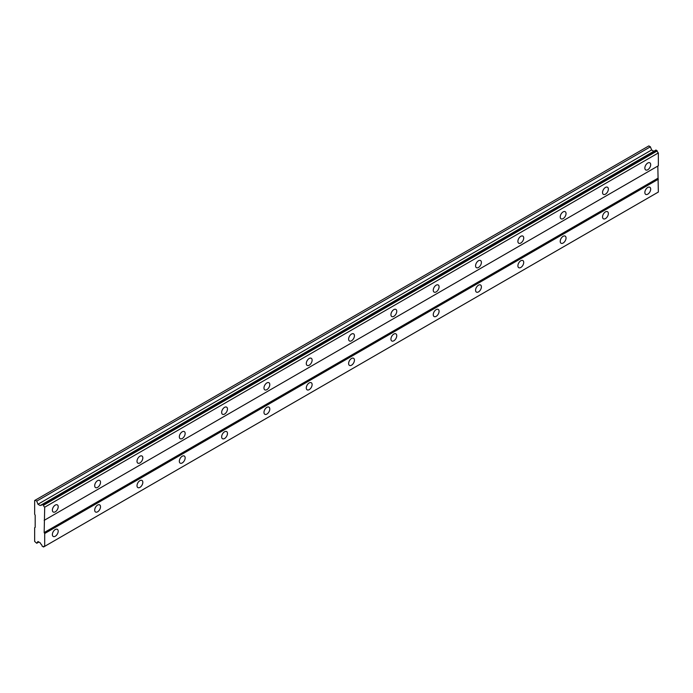 <?xml version="1.0" encoding="UTF-8"?>
<svg xmlns="http://www.w3.org/2000/svg" width="693" height="693" viewBox="0 0 693 693"><rect width="100%" height="100%" fill="white"/><g stroke="black" fill="none" stroke-linecap="round" stroke-linejoin="round"><path stroke-width="1.04" d="M647.773 169.742A4.115 2.374 120 0 0 650.458 166.112A4.115 2.374 120 0 0 649.826 162.812A4.115 2.374 120 0 0 647.773 163.02A4.115 2.374 120 0 0 645.079 166.641A4.115 2.374 120 0 0 645.711 169.941A4.115 2.374 120 0 0 647.773 169.742M55.284 511.806A4.115 2.374 120 0 0 57.969 508.186A4.115 2.374 120 0 0 57.337 504.885A4.115 2.374 120 0 0 55.284 505.093A4.115 2.374 120 0 0 52.59 508.714A4.115 2.374 120 0 0 53.222 512.014A4.115 2.374 120 0 0 55.284 511.806M97.6 487.378A4.115 2.374 120 0 0 100.286 483.749A4.115 2.374 120 0 0 99.662 480.448A4.115 2.374 120 0 0 97.6 480.656A4.115 2.374 120 0 0 94.915 484.277A4.115 2.374 120 0 0 95.547 487.577A4.115 2.374 120 0 0 97.6 487.378M139.925 462.941A4.115 2.374 120 0 0 142.611 459.312A4.115 2.374 120 0 0 141.978 456.02A4.115 2.374 120 0 0 139.925 456.219A4.115 2.374 120 0 0 137.231 459.849A4.115 2.374 120 0 0 137.864 463.149A4.115 2.374 120 0 0 139.925 462.941M182.242 438.504A4.115 2.374 120 0 0 184.927 434.883A4.115 2.374 120 0 0 184.303 431.583A4.115 2.374 120 0 0 182.242 431.791A4.115 2.374 120 0 0 179.556 435.412A4.115 2.374 120 0 0 180.189 438.712A4.115 2.374 120 0 0 182.242 438.504M224.567 414.076A4.115 2.374 120 0 0 227.252 410.447A4.115 2.374 120 0 0 226.62 407.155A4.115 2.374 120 0 0 224.567 407.354A4.115 2.374 120 0 0 221.873 410.984A4.115 2.374 120 0 0 222.505 414.275A4.115 2.374 120 0 0 224.567 414.076M266.883 389.639A4.115 2.374 120 0 0 269.568 386.018A4.115 2.374 120 0 0 268.945 382.718A4.115 2.374 120 0 0 266.883 382.917A4.115 2.374 120 0 0 264.198 386.547A4.115 2.374 120 0 0 264.83 389.847A4.115 2.374 120 0 0 266.883 389.639M309.208 365.211A4.115 2.374 120 0 0 311.893 361.581A4.115 2.374 120 0 0 311.261 358.281A4.115 2.374 120 0 0 309.208 358.489A4.115 2.374 120 0 0 306.514 362.11A4.115 2.374 120 0 0 307.146 365.41A4.115 2.374 120 0 0 309.208 365.211M351.524 340.774A4.115 2.374 120 0 0 354.21 337.144A4.115 2.374 120 0 0 353.586 333.853A4.115 2.374 120 0 0 351.524 334.052A4.115 2.374 120 0 0 348.839 337.682A4.115 2.374 120 0 0 349.471 340.973A4.115 2.374 120 0 0 351.524 340.774M393.849 316.337A4.115 2.374 120 0 0 396.535 312.716A4.115 2.374 120 0 0 395.902 309.416A4.115 2.374 120 0 0 393.849 309.624A4.115 2.374 120 0 0 391.155 313.245A4.115 2.374 120 0 0 391.788 316.545A4.115 2.374 120 0 0 393.849 316.337M436.166 291.909A4.115 2.374 120 0 0 438.851 288.279A4.115 2.374 120 0 0 438.227 284.979A4.115 2.374 120 0 0 436.166 285.187A4.115 2.374 120 0 0 433.48 288.816A4.115 2.374 120 0 0 434.113 292.108A4.115 2.374 120 0 0 436.166 291.909M478.491 267.472A4.115 2.374 120 0 0 481.176 263.842A4.115 2.374 120 0 0 480.544 260.551A4.115 2.374 120 0 0 478.491 260.75A4.115 2.374 120 0 0 475.796 264.38A4.115 2.374 120 0 0 476.429 267.68A4.115 2.374 120 0 0 478.491 267.472M520.807 243.035A4.115 2.374 120 0 0 523.492 239.414A4.115 2.374 120 0 0 522.869 236.114A4.115 2.374 120 0 0 520.807 236.322A4.115 2.374 120 0 0 518.121 239.943A4.115 2.374 120 0 0 518.754 243.243A4.115 2.374 120 0 0 520.807 243.035M563.132 218.607A4.115 2.374 120 0 0 565.817 214.977A4.115 2.374 120 0 0 565.185 211.686A4.115 2.374 120 0 0 563.132 211.885A4.115 2.374 120 0 0 560.438 215.514A4.115 2.374 120 0 0 561.07 218.806A4.115 2.374 120 0 0 563.132 218.607M605.448 194.17A4.115 2.374 120 0 0 608.133 190.549A4.115 2.374 120 0 0 607.51 187.249A4.115 2.374 120 0 0 605.448 187.457A4.115 2.374 120 0 0 602.763 191.077A4.115 2.374 120 0 0 603.395 194.378A4.115 2.374 120 0 0 605.448 194.17M647.773 194.17A4.115 2.374 120 0 0 650.458 190.549A4.115 2.374 120 0 0 649.826 187.249A4.115 2.374 120 0 0 647.773 187.457A4.115 2.374 120 0 0 645.079 191.077A4.115 2.374 120 0 0 645.711 194.378A4.115 2.374 120 0 0 647.773 194.17M55.284 536.243A4.115 2.374 120 0 0 57.969 532.614A4.115 2.374 120 0 0 57.337 529.322A4.115 2.374 120 0 0 55.284 529.521A4.115 2.374 120 0 0 52.59 533.151A4.115 2.374 120 0 0 53.222 536.443A4.115 2.374 120 0 0 55.284 536.243M97.6 511.806A4.115 2.374 120 0 0 100.286 508.186A4.115 2.374 120 0 0 99.662 504.885A4.115 2.374 120 0 0 97.6 505.093A4.115 2.374 120 0 0 94.915 508.714A4.115 2.374 120 0 0 95.547 512.014A4.115 2.374 120 0 0 97.6 511.806M139.925 487.378A4.115 2.374 120 0 0 142.611 483.749A4.115 2.374 120 0 0 141.978 480.448A4.115 2.374 120 0 0 139.925 480.656A4.115 2.374 120 0 0 137.231 484.286A4.115 2.374 120 0 0 137.864 487.577A4.115 2.374 120 0 0 139.925 487.378M182.242 462.941A4.115 2.374 120 0 0 184.927 459.312A4.115 2.374 120 0 0 184.303 456.02A4.115 2.374 120 0 0 182.242 456.219A4.115 2.374 120 0 0 179.556 459.849A4.115 2.374 120 0 0 180.189 463.149A4.115 2.374 120 0 0 182.242 462.941M224.567 438.504A4.115 2.374 120 0 0 227.252 434.883A4.115 2.374 120 0 0 226.62 431.583A4.115 2.374 120 0 0 224.567 431.791A4.115 2.374 120 0 0 221.873 435.412A4.115 2.374 120 0 0 222.505 438.712A4.115 2.374 120 0 0 224.567 438.504M266.883 414.076A4.115 2.374 120 0 0 269.568 410.447A4.115 2.374 120 0 0 268.945 407.155A4.115 2.374 120 0 0 266.883 407.354A4.115 2.374 120 0 0 264.198 410.984A4.115 2.374 120 0 0 264.83 414.275A4.115 2.374 120 0 0 266.883 414.076M309.208 389.639A4.115 2.374 120 0 0 311.893 386.018A4.115 2.374 120 0 0 311.261 382.718A4.115 2.374 120 0 0 309.208 382.917A4.115 2.374 120 0 0 306.514 386.547A4.115 2.374 120 0 0 307.146 389.847A4.115 2.374 120 0 0 309.208 389.639M351.524 365.211A4.115 2.374 120 0 0 354.21 361.581A4.115 2.374 120 0 0 353.586 358.281A4.115 2.374 120 0 0 351.524 358.489A4.115 2.374 120 0 0 348.839 362.11A4.115 2.374 120 0 0 349.471 365.41A4.115 2.374 120 0 0 351.524 365.211M393.849 340.774A4.115 2.374 120 0 0 396.535 337.144A4.115 2.374 120 0 0 395.902 333.853A4.115 2.374 120 0 0 393.849 334.052A4.115 2.374 120 0 0 391.155 337.682A4.115 2.374 120 0 0 391.788 340.973A4.115 2.374 120 0 0 393.849 340.774M436.166 316.337A4.115 2.374 120 0 0 438.851 312.716A4.115 2.374 120 0 0 438.227 309.416A4.115 2.374 120 0 0 436.166 309.624A4.115 2.374 120 0 0 433.48 313.245A4.115 2.374 120 0 0 434.113 316.545A4.115 2.374 120 0 0 436.166 316.337M478.491 291.909A4.115 2.374 120 0 0 481.176 288.279A4.115 2.374 120 0 0 480.544 284.988A4.115 2.374 120 0 0 478.491 285.187A4.115 2.374 120 0 0 475.796 288.816A4.115 2.374 120 0 0 476.429 292.108A4.115 2.374 120 0 0 478.491 291.909M520.807 267.472A4.115 2.374 120 0 0 523.492 263.851A4.115 2.374 120 0 0 522.869 260.551A4.115 2.374 120 0 0 520.807 260.75A4.115 2.374 120 0 0 518.121 264.38A4.115 2.374 120 0 0 518.754 267.68A4.115 2.374 120 0 0 520.807 267.472M563.132 243.035A4.115 2.374 120 0 0 565.817 239.414A4.115 2.374 120 0 0 565.185 236.114A4.115 2.374 120 0 0 563.132 236.322A4.115 2.374 120 0 0 560.438 239.943A4.115 2.374 120 0 0 561.07 243.243A4.115 2.374 120 0 0 563.132 243.035M605.448 218.607A4.115 2.374 120 0 0 608.133 214.977A4.115 2.374 120 0 0 607.51 211.686A4.115 2.374 120 0 0 605.448 211.885A4.115 2.374 120 0 0 602.763 215.514A4.115 2.374 120 0 0 603.395 218.806A4.115 2.374 120 0 0 605.448 218.607M34.65 527.694L34.65 541.432L36.746 543.26L37.968 541.519L40.203 542.81L41.008 544.204A1.854 1.074 60 0 1 42.152 546.188L43.546 546.994A1.854 1.074 60 0 1 43.919 546.318A1.854 1.074 60 0 1 44.699 546.335L44.699 533.497L44.17 532.579L44.699 507.215A1.854 1.074 60 0 1 43.546 505.223L42.152 504.426A1.854 1.074 60 0 1 41.779 505.093A1.854 1.074 60 0 1 41.008 505.084L40.203 505.543L37.968 504.261L36.746 501.108L35.178 500.199L34.65 500.511L34.65 514.249L35.178 515.168L35.178 527.382L34.65 527.694M42.316 504.322L655.968 150.034L657.198 150.935A1.854 1.074 60 0 0 658.35 152.928L44.699 507.215M44.699 520.053L658.35 165.766L658.35 152.928M43.546 546.994L658.35 192.048L657.822 166.077L44.17 520.356M653.854 151.256L651.619 149.974L650.398 146.821L648.83 145.911L35.178 500.199M657.025 150.65L43.382 504.937M43.546 505.223L657.198 150.935M657.822 178.292L44.17 532.579M44.699 533.497L658.35 179.21M38.869 542.039L36.746 543.26M650.398 146.821L36.746 501.108M651.619 149.974L37.968 504.261M42.152 504.426L41.008 505.084"/></g></svg>
